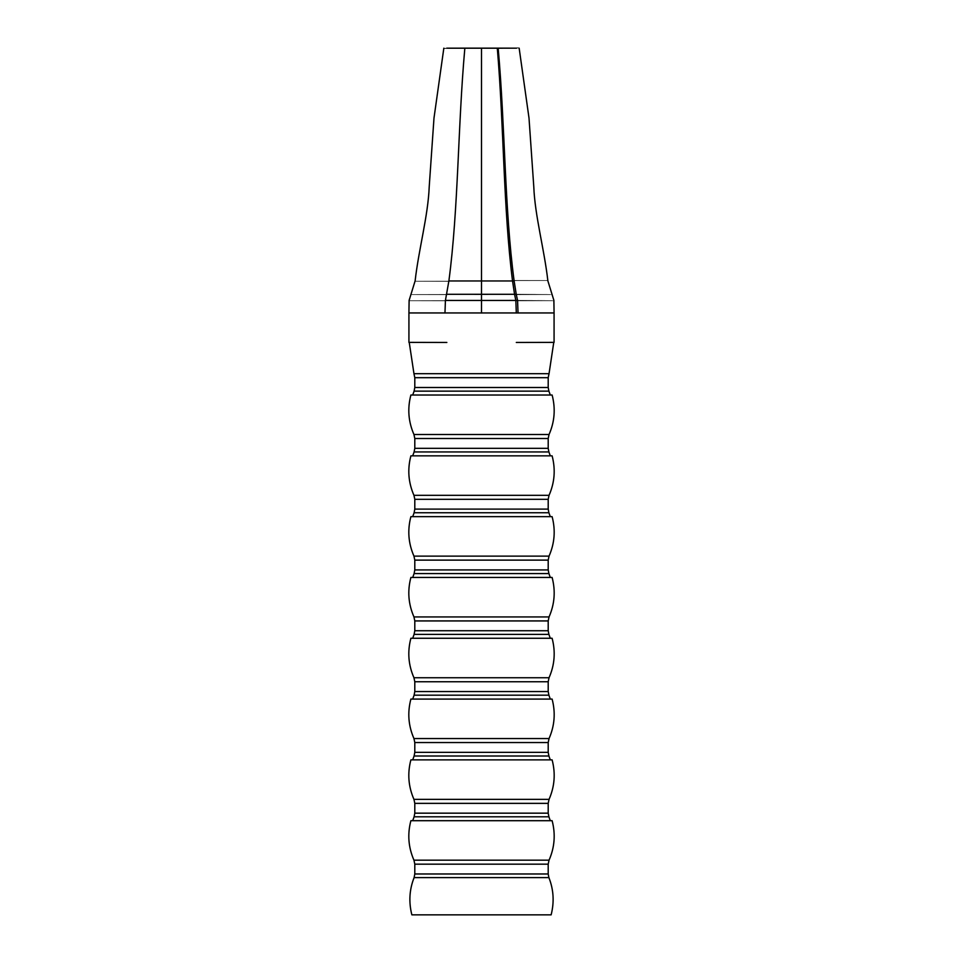 <?xml version="1.0" encoding="UTF-8"?>
<svg xmlns="http://www.w3.org/2000/svg" width="963" height="963" viewBox="0 0 963 963"><rect width="100%" height="100%" fill="white"/><g stroke="black" fill="none" stroke-linecap="round" stroke-linejoin="round"><path stroke-width="1.44" d="M548.898 877.618C553.641 889.643 554.387 902.054 551.137 914.85L411.863 914.85C408.613 902.054 409.359 889.643 414.102 877.618L414.8 873.983L548.2 873.983L548.898 877.618L414.102 877.618M549.042 860.176C554.652 847.392 555.675 834.235 552.112 820.693L410.888 820.693C407.325 834.235 408.348 847.392 413.958 860.176L549.042 860.176L548.2 864.172L414.8 864.172L414.8 873.983M549.042 799.362C554.652 786.578 555.675 773.421 552.112 759.879L410.888 759.879C407.325 773.421 408.348 786.578 413.958 799.362L549.042 799.362L548.2 803.359L414.8 803.359L414.8 813.169L548.2 813.169L548.898 816.805L414.102 816.805L414.8 813.169M549.042 738.549C554.652 725.777 555.675 712.608 552.112 699.078L410.888 699.078C407.325 712.608 408.348 725.777 413.958 738.549L549.042 738.549L548.2 742.545L414.8 742.545L414.8 752.356L548.2 752.356L548.898 756.003L414.102 756.003L412.706 759.879M549.042 677.747C554.652 664.964 555.675 651.807 552.112 638.264L410.888 638.264C407.325 651.807 408.348 664.964 413.958 677.747L549.042 677.747L548.2 681.744L414.8 681.744L414.8 691.554L548.2 691.554L548.898 695.19L414.102 695.19L412.706 699.078M549.042 616.934C554.652 604.15 555.675 590.993 552.112 577.451L410.888 577.451C407.325 590.993 408.348 604.15 413.958 616.934L549.042 616.934L548.2 620.93L414.8 620.93L414.8 630.741L548.2 630.741L548.898 634.376L414.102 634.376L412.706 638.264M549.042 556.12C554.652 543.349 555.675 530.18 552.112 516.649L410.888 516.649C407.325 530.18 408.348 543.349 413.958 556.12L549.042 556.12L548.2 560.117L414.8 560.117L414.8 569.927L548.2 569.927L548.898 573.575L414.102 573.575L412.706 577.451M549.042 495.319C554.652 482.535 555.675 469.378 552.112 455.836L410.888 455.836C407.325 469.378 408.348 482.535 413.958 495.319L549.042 495.319L548.2 499.316L414.8 499.316L414.8 509.114L548.2 509.114L548.898 512.761L414.102 512.761L412.706 516.649M549.042 434.506C554.652 421.722 555.675 408.565 552.112 395.023L410.888 395.023C407.325 408.565 408.348 421.722 413.958 434.506L549.042 434.506L548.2 438.502L414.8 438.502L414.8 448.313L548.2 448.313L548.898 451.948L414.102 451.948L412.706 455.836M516.3 342.455L554.074 342.371L554.074 312.951L408.926 312.951L408.926 342.371L446.856 342.455M446.76 294.136C400.464 294.184 400.464 294.245 446.76 294.293L481.5 294.305L481.5 280.967L514.122 280.955C504.516 208.742 505.19 126.598 498.172 48.21L481.5 48.198L498.172 48.21C525.256 48.186 525.256 48.174 498.172 48.15L464.828 48.15C437.744 48.174 437.744 48.186 464.828 48.21L481.5 48.21L464.84 48.198C440.32 48.186 440.32 48.174 464.852 48.15C437.744 48.174 437.744 48.186 464.828 48.21C440.32 48.186 440.32 48.174 464.852 48.15L498.148 48.15C522.68 48.174 522.68 48.186 498.16 48.198C525.256 48.186 525.256 48.174 498.172 48.15C522.68 48.174 522.68 48.186 498.16 48.198L498.148 48.15M550.294 395.023L548.898 391.147L414.102 391.147L412.706 395.023M548.898 391.147L548.2 387.499L414.8 387.499L414.102 391.147M548.2 387.499L548.2 377.689L414.8 377.689L414.8 387.499M548.2 377.689L549.042 373.692L413.958 373.692L414.8 377.689M445.424 300.287C397.755 300.336 397.755 300.384 445.424 300.444L481.5 300.456L481.5 313.047M497.305 48.21C503.962 126.598 503.348 208.742 512.533 280.967L514.567 294.293L516.24 294.293L517.576 300.444L515.843 300.444L514.567 294.293L481.5 294.305L481.5 300.456L515.843 300.444L516.3 313.035M448.878 280.823C404.665 280.871 404.665 280.919 448.878 280.955L445.424 300.444L444.966 313.035M517.576 300.287C565.245 300.336 565.245 300.384 517.576 300.444L518.034 313.035M464.852 48.15L464.84 48.198C457.81 126.598 458.484 208.742 448.878 280.955L481.5 280.967L481.5 48.15M516.24 294.136C562.536 294.184 562.536 294.245 516.24 294.293L514.122 280.955C558.335 280.919 558.335 280.871 514.122 280.823M548.2 864.172L548.2 873.983M414.8 864.172L413.958 860.176M548.898 816.805L550.294 820.693M548.2 803.359L548.2 813.169M414.102 816.805L412.706 820.693M414.8 803.359L413.958 799.362M548.898 756.003L550.294 759.879M414.102 756.003L414.8 752.356M548.2 742.545L548.2 752.356M414.8 742.545L413.958 738.549M548.898 695.19L550.294 699.078M414.102 695.19L414.8 691.554M548.2 681.744L548.2 691.554M414.8 681.744L413.958 677.747M548.898 634.376L550.294 638.264M414.102 634.376L414.8 630.741M548.2 620.93L548.2 630.741M414.8 620.93L413.958 616.934M548.898 573.575L550.294 577.451M414.102 573.575L414.8 569.927M548.2 560.117L548.2 569.927M414.8 560.117L413.958 556.12M548.898 512.761L550.294 516.649M414.102 512.761L414.8 509.114M548.2 499.316L548.2 509.114M414.8 499.316L413.958 495.319M548.898 451.948L550.294 455.836M414.102 451.948L414.8 448.313M548.2 438.502L548.2 448.313M414.8 438.502L413.958 434.506M553.761 342.383L549.042 373.692M409.239 342.383L413.958 373.692M443.835 48.174L433.988 118.1L429.209 186.822C428.102 215.76 418.688 249.381 415.125 280.895L409.119 300.36L408.926 312.951M519.165 48.174L529.012 118.1L533.791 186.822C534.898 215.76 544.312 249.381 547.875 280.895L553.881 300.36L554.074 312.951"/></g></svg>
